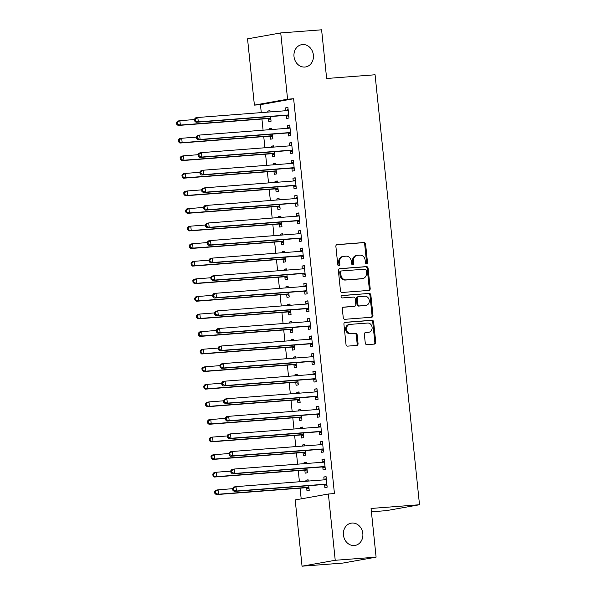 <?xml version="1.0" encoding="UTF-8"?>
<svg xmlns="http://www.w3.org/2000/svg" width="596" height="596" viewBox="0 0 596 596"><rect width="100%" height="100%" fill="white"/><g stroke="black" fill="none" stroke-linecap="round" stroke-linejoin="round"><path stroke-width="0.89" d="M366.577 263.767A1.214 1.043 79.9 0 0 367.494 262.478L365.601 244.144A1.736 1.49 79.9 0 0 363.933 242.535L337.187 244.591A1.736 1.49 79.9 0 0 335.883 246.424L337.776 264.758A1.214 1.043 79.9 0 0 339.854 264.602L339.608 262.225A5.558 4.761 79.9 0 1 343.393 256.392A5.558 4.761 79.9 0 1 343.795 256.34L346.023 256.168A5.558 4.761 79.9 0 1 351.349 261.324L351.595 263.7A1.214 1.043 79.9 0 0 353.674 263.536L353.428 261.167A5.558 4.761 79.9 0 1 357.213 255.334A5.558 4.761 79.9 0 1 357.615 255.282L359.842 255.11A5.558 4.761 79.9 0 1 365.169 260.266L365.415 262.635A1.214 1.043 79.9 0 0 366.577 263.767M366.197 263.715A1.214 1.043 79.9 0 0 366.592 262.635L364.7 244.308A1.736 1.49 79.9 0 0 363.038 242.691L336.725 244.718M338.558 265.838A1.214 1.043 79.9 0 0 338.96 264.758L338.714 262.389L339.608 262.225M352.378 264.773A1.214 1.043 79.9 0 0 352.78 263.7L352.534 261.324L353.428 261.167M351.975 523.035A11.324 9.707 79.9 0 0 351.156 523.139A11.324 9.707 79.9 0 0 343.512 535.506A11.324 9.707 79.9 0 0 354.3 545.534A11.324 9.707 79.9 0 0 355.127 545.429A11.324 9.707 79.9 0 0 362.77 533.062A11.324 9.707 79.9 0 0 351.975 523.035M302.53 44.551A11.324 9.707 79.9 0 0 301.71 44.655A11.324 9.707 79.9 0 0 294.066 57.03A11.324 9.707 79.9 0 0 304.854 67.05A11.324 9.707 79.9 0 0 305.681 66.946A11.324 9.707 79.9 0 0 313.325 54.579A11.324 9.707 79.9 0 0 302.53 44.551M365.259 343.043A1.736 1.49 79.9 0 0 366.92 344.652L374.43 344.078A1.736 1.49 79.9 0 0 375.733 342.238L373.632 321.877A1.736 1.49 79.9 0 0 371.964 320.261L345.218 322.317A1.736 1.49 79.9 0 0 343.914 324.157L346.015 344.518A1.736 1.49 79.9 0 0 347.684 346.127L356.743 345.434A1.736 1.49 79.9 0 0 358.054 343.594L357.153 334.877A1.736 1.49 79.9 0 0 355.492 333.268L350.992 333.611A4.641 3.978 79.9 0 1 346.567 329.499A4.641 3.978 79.9 0 1 349.703 324.425A4.641 3.978 79.9 0 1 350.038 324.38L367.65 323.032A4.641 3.978 79.9 0 1 372.075 327.144A4.641 3.978 79.9 0 1 368.939 332.218A4.641 3.978 79.9 0 1 368.604 332.263L365.668 332.486A1.736 1.49 79.9 0 0 364.357 334.326L365.259 343.043M328.381 494.017L335.228 560.285L302.045 566.2L295.191 499.932L328.381 494.017L334.438 493.555L293.634 98.742L287.577 99.212L254.395 105.12L247.549 38.852L280.731 32.936L287.577 99.212M280.731 32.936L321.602 29.8L326.638 78.493L375.078 74.768L419.51 504.738L371.07 508.455L376.098 557.148L335.228 560.285M368.879 290.416A1.736 1.49 79.9 0 0 370.19 288.576L368.082 268.215A1.736 1.49 79.9 0 0 366.421 266.606L339.675 268.654A1.736 1.49 79.9 0 0 338.372 270.495L340.472 290.855A1.736 1.49 79.9 0 0 342.134 292.465L368.879 290.416M370.861 295.042L372.962 315.403A1.736 1.49 79.9 0 1 371.658 317.243L344.905 319.3A1.736 1.49 79.9 0 1 343.244 317.69L342.342 308.974A1.736 1.49 79.9 0 1 343.654 307.134L354.501 306.299A1.736 1.49 79.9 0 0 355.805 304.459L355.209 298.678A1.736 1.49 79.9 0 0 353.547 297.069L342.253 297.94A1.214 1.043 79.9 0 1 342 295.519L369.192 293.433A1.736 1.49 79.9 0 1 370.861 295.042L369.96 295.206L372.068 315.567L372.962 315.403M371.412 511.793L386.327 510.653L419.51 504.738M322.801 467.13L323.092 469.976L325.334 469.573L324.246 459.024L322.004 459.427L322.294 462.272L324.455 461.036M306.441 463.494L306.307 462.22L304.064 462.623L304.176 463.666M304.861 470.326L305.152 473.172L307.394 472.77L306.918 468.113M319.165 431.973L319.463 434.819L321.706 434.417L320.611 423.868L318.368 424.27L318.666 427.116M302.805 428.338L302.671 427.064L300.429 427.466L300.54 428.509M301.226 435.169L301.524 438.015L303.766 437.613L303.282 432.957M315.53 396.817L315.828 399.663L318.07 399.26L316.983 388.711L314.74 389.113L315.031 391.959M299.17 393.181L299.043 391.907L296.801 392.31L296.905 393.353M297.598 400.013L297.888 402.859L300.131 402.456L299.646 397.8M311.902 361.66L312.192 364.506L314.435 364.104L313.347 353.555L311.105 353.957L311.395 356.803M295.541 358.025L295.407 356.751L293.165 357.153L293.277 358.196M293.962 364.856L294.253 367.702L296.495 367.3L296.018 362.644M308.266 326.504L308.564 329.35L310.807 328.947L309.711 318.398L307.469 318.8L307.767 321.646L309.92 320.41M291.906 322.868L291.772 321.594L289.529 321.996L289.641 323.039M290.327 329.7L290.625 332.546L292.867 332.143L292.383 327.487M304.63 291.347L304.928 294.193L307.171 293.791L306.083 283.242L303.841 283.644L304.131 286.49M288.27 287.712L288.144 286.438L285.901 286.84L286.005 287.883M286.698 294.543L286.989 297.389L289.231 296.987L288.747 292.331M301.002 256.191L301.293 259.036L303.535 258.634L302.448 248.085L300.205 248.487L300.496 251.333L302.656 250.096M284.642 252.555L284.508 251.281L282.266 251.683L282.377 252.726M283.063 259.387L283.353 262.233L285.596 261.83L285.119 257.174M297.367 221.034L297.665 223.88L299.907 223.478L298.812 212.928L296.57 213.331L296.868 216.177M281.007 217.398L280.872 216.125L278.63 216.527L278.742 217.57M279.427 224.23L279.725 227.076L281.968 226.674L281.483 222.017M293.731 185.877L294.029 188.723L296.272 188.321L295.184 177.772L292.941 178.174L293.232 181.02L295.392 179.783M277.371 182.242L277.244 180.968L275.002 181.37L275.106 182.413M275.799 189.074L276.09 191.919L278.332 191.517L277.848 186.861M290.103 150.721L290.394 153.567L292.636 153.165L291.548 142.615L289.306 143.018L289.596 145.864L291.757 144.627M273.743 147.085L273.609 145.811L271.366 146.214L271.478 147.257M272.163 153.917L272.454 156.763L274.696 156.361L274.22 151.704M286.467 115.564L286.765 118.41L289.008 118.008L287.913 107.459L285.67 107.861L285.968 110.707L288.121 109.47M270.107 111.929L269.973 110.655L267.731 111.057L267.842 112.1M268.528 118.76L268.826 121.606L271.068 121.204L270.584 116.548M293.634 98.742L260.452 104.658L261.272 112.607M261.935 119.029L263.089 130.189M263.752 136.611L264.907 147.763M265.57 154.185L266.725 165.345M267.388 171.767L268.535 182.92M269.198 189.342L270.353 200.502M271.016 206.924L272.171 218.076M272.834 224.498L273.989 235.658M274.652 242.08L275.806 253.233M276.47 259.655L277.624 270.815M278.287 277.237L279.435 288.389M280.098 294.811L281.252 305.971M281.915 312.393L283.07 323.546M283.733 329.968L284.888 341.128M285.551 347.55L286.706 358.703M287.369 365.125L288.516 376.285M289.187 382.707L290.334 393.859M290.997 400.281L292.152 411.441M292.815 417.863L293.97 429.016M294.633 435.438L295.787 446.598M296.45 453.02L297.605 464.172M298.268 470.594L299.416 481.754M300.086 488.176L301.189 498.859M271.925 129.511L271.791 128.237L269.548 128.632L269.66 129.682M270.346 136.335L270.644 139.181L272.886 138.786L272.402 134.13M288.285 133.139L288.576 135.985L290.818 135.59L289.731 125.041L287.488 125.436L287.786 128.282M275.561 164.667L275.426 163.393L273.184 163.788L273.288 164.839M273.981 171.492L274.272 174.337L276.514 173.943L276.037 169.286M291.921 168.296L292.211 171.141L294.454 170.747L293.366 160.197L291.124 160.592L291.414 163.438L293.575 162.209M279.189 199.824L279.062 198.55L276.82 198.945L276.924 199.995M277.609 206.648L277.907 209.494L280.15 209.099L279.666 204.443M295.549 203.452L295.847 206.298L298.089 205.903L296.994 195.354L294.752 195.749L295.05 198.595M282.824 234.98L282.69 233.706L280.448 234.101L280.56 235.152M281.245 241.805L281.543 244.651L283.785 244.256L283.301 239.599M299.185 238.609L299.475 241.455L301.718 241.06L300.63 230.51L298.387 230.905L298.685 233.751L300.838 232.522M286.46 270.137L286.326 268.863L284.083 269.258L284.188 270.308M284.881 276.961L285.171 279.807L287.414 279.412L286.937 274.756M302.82 273.765L303.111 276.611L305.353 276.216L304.265 265.667L302.023 266.062L302.314 268.908L304.474 267.678M290.088 305.294L289.961 304.02L287.719 304.414L287.823 305.465M288.509 312.118L288.807 314.964L291.049 314.569L290.565 309.913M306.448 308.922L306.746 311.768L308.989 311.373L307.894 300.824L305.651 301.218L305.949 304.064L308.102 302.835M293.724 340.45L293.59 339.176L291.347 339.571L291.459 340.621M292.144 347.274L292.442 350.12L294.685 349.725L294.2 345.069M310.084 344.078L310.374 346.924L312.617 346.529L311.529 335.98L309.287 336.375L309.585 339.221L311.738 337.992M297.359 375.607L297.225 374.333L294.983 374.728L295.087 375.778M295.78 382.431L296.07 385.277L298.313 384.882L297.836 380.226M313.72 379.235L314.01 382.081L316.252 381.686L315.165 371.137L312.922 371.531L313.213 374.377M300.987 410.763L300.861 409.489L298.618 409.884L298.723 410.935M299.408 417.587L299.706 420.433L301.949 420.038L301.464 415.382M317.348 414.391L317.646 417.237L319.888 416.842L318.793 406.293L316.55 406.688L316.849 409.534L319.002 408.305M304.623 445.92L304.489 444.646L302.246 445.041L302.358 446.091M303.044 452.744L303.342 455.59L305.577 455.195L305.1 450.539M320.983 449.548L321.274 452.394L323.516 451.999L322.429 441.45L320.186 441.845L320.484 444.69M308.251 481.076L308.125 479.802L305.882 480.197L305.986 481.248M306.679 487.9L306.97 490.746L309.212 490.352L308.735 485.695M324.619 484.704L324.909 487.55L327.152 487.155L326.064 476.606L323.822 477.001L324.112 479.847L326.273 478.618M376.098 557.148L342.916 563.064L302.045 566.2M260.452 104.658L254.395 105.12M267.731 111.057L270.003 110.886M285.67 107.861L287.935 107.69M269.548 128.632L271.813 128.46M287.488 125.436L289.753 125.264M271.366 146.214L273.631 146.042M289.306 143.018L291.571 142.846M273.184 163.788L275.449 163.617M291.124 160.592L293.388 160.421M275.002 181.37L277.267 181.199M292.941 178.174L295.206 178.003M276.82 198.945L279.084 198.773M294.752 195.749L297.024 195.577M278.63 216.527L280.902 216.355M296.57 213.331L298.834 213.159M280.448 234.101L282.713 233.93M298.387 230.905L300.652 230.734M282.266 251.683L284.53 251.512M300.205 248.487L302.47 248.316M284.083 269.258L286.348 269.087M302.023 266.062L304.288 265.89M285.901 286.84L288.166 286.669M303.841 283.644L306.106 283.473M287.719 304.414L289.984 304.243M305.651 301.218L307.923 301.047M289.529 321.996L291.802 321.825M307.469 318.8L309.734 318.629M291.347 339.571L293.612 339.4M309.287 336.375L311.552 336.204M293.165 357.153L295.43 356.982M311.105 353.957L313.369 353.786M294.983 374.728L297.248 374.556M312.922 371.531L315.187 371.36M296.801 392.31L299.065 392.138M314.74 389.113L317.005 388.942M298.618 409.884L300.883 409.713M316.55 406.688L318.823 406.517M300.429 427.466L302.694 427.295M318.368 424.27L320.633 424.099M302.246 445.041L304.511 444.869M320.186 441.845L322.451 441.673M304.064 462.623L306.329 462.451M322.004 459.427L324.269 459.255M305.882 480.197L308.147 480.026M323.822 477.001L326.087 476.83M357.213 255.334L356.311 255.49A5.558 4.761 79.9 0 0 352.534 261.324M343.393 256.392L342.491 256.556A5.558 4.761 79.9 0 0 338.714 262.389M368.447 290.446A1.736 1.49 79.9 0 0 369.289 288.732L367.188 268.371A1.736 1.49 79.9 0 0 365.527 266.762L339.213 268.781M366.205 270.271A1.214 1.043 79.9 0 0 365.035 269.146L341.56 270.949A1.214 1.043 79.9 0 0 340.644 272.238L340.905 274.734A5.558 4.761 79.9 0 0 346.231 279.897L362.279 278.66A5.558 4.761 79.9 0 0 362.681 278.608A5.558 4.761 79.9 0 0 366.458 272.774L366.205 270.271M341.381 270.979L340.666 271.106A1.214 1.043 79.9 0 0 339.75 272.394L340.644 272.238M362.681 278.608L361.779 278.772A5.558 4.761 79.9 0 1 361.377 278.824L345.33 280.053A5.558 4.761 79.9 0 1 340.003 274.898L339.75 272.394M371.226 317.281A1.736 1.49 79.9 0 0 372.068 315.567M343.184 307.26L353.599 306.463A1.736 1.49 79.9 0 0 353.853 306.418M341.62 295.646L369.192 293.433M365.758 305.435A4.641 3.978 79.9 0 0 366.093 305.39A4.641 3.978 79.9 0 0 369.229 300.317A4.641 3.978 79.9 0 0 364.797 296.205L358.598 296.681A1.736 1.49 79.9 0 0 357.287 298.522L357.883 304.303A1.736 1.49 79.9 0 0 359.552 305.912L364.856 305.599A4.641 3.978 79.9 0 0 365.192 305.554L366.093 305.39M357.697 296.845A1.736 1.49 79.9 0 0 356.393 298.685L357.287 298.522M364.856 305.599L358.65 306.076A1.736 1.49 79.9 0 1 356.989 304.459L356.393 298.685M369.96 295.206A1.736 1.49 79.9 0 0 368.298 293.597M368.939 332.218L368.045 332.382A4.641 3.978 79.9 0 1 367.702 332.419L365.199 332.613M349.703 324.425L348.802 324.589A4.641 3.978 79.9 0 0 345.673 329.663A4.641 3.978 79.9 0 0 350.098 333.775L350.992 333.611M356.311 345.464A1.736 1.49 79.9 0 0 357.153 343.75L356.259 335.041A1.736 1.49 79.9 0 0 354.59 333.425L350.098 333.775M373.997 344.108A1.736 1.49 79.9 0 0 374.839 342.395L372.731 322.034A1.736 1.49 79.9 0 0 371.07 320.425L344.756 322.443M194.46 119.558L179.888 120.675L180.342 125.071L178.1 125.473L267.716 118.589A1.766 1.52 -100.1 0 1 268.297 118.671L270.904 119.64M177.571 124.02L177.385 122.262L176.49 122.426L176.669 124.184L180.342 125.071L269.958 118.187A1.766 1.52 -100.1 0 1 270.539 118.269L270.77 118.358M176.49 122.426L177.645 121.077L179.888 120.675L177.385 122.262M178.1 125.473L176.669 124.184M194.43 119.23L194.609 120.988L195.51 120.824L195.324 119.066L194.43 119.23L195.585 117.881L197.827 117.479L287.443 110.595A1.766 1.52 79.9 0 0 287.995 110.424L288.211 110.305M195.324 119.066L197.827 117.479L198.282 121.875L196.039 122.277L285.655 115.393A1.766 1.52 79.9 0 1 286.236 115.475L288.844 116.444M288.71 115.162L288.479 115.073A1.766 1.52 79.9 0 0 287.898 114.991L198.282 121.875L195.51 120.824M194.609 120.988L196.039 122.277M196.278 137.132L181.706 138.257L182.16 142.645L179.917 143.047L269.534 136.164A1.766 1.52 -100.1 0 1 270.115 136.253L272.722 137.222M179.381 141.602L179.202 139.844L178.308 140L178.487 141.759L182.16 142.645L271.776 135.769A1.766 1.52 -100.1 0 1 272.357 135.851L272.588 135.94M178.308 140L179.463 138.652L181.706 138.257L179.202 139.844M179.917 143.047L178.487 141.759M198.095 154.714L183.523 155.832L183.978 160.227L181.735 160.629L271.351 153.746A1.766 1.52 -100.1 0 1 271.932 153.828L274.54 154.796M181.199 159.177L181.02 157.418L180.126 157.582L180.305 159.341L183.978 160.227L273.594 153.343A1.766 1.52 -100.1 0 1 274.175 153.425L274.406 153.515M180.126 157.582L181.281 156.234L183.523 155.832L181.02 157.418M181.735 160.629L180.305 159.341M196.248 136.804L196.427 138.563L197.321 138.406L197.142 136.648L196.248 136.804L197.403 135.456L199.645 135.061L289.261 128.177A1.766 1.52 79.9 0 0 289.812 128.006L290.029 127.887M197.142 136.648L199.645 135.061L200.1 139.449L197.857 139.851L287.473 132.968A1.766 1.52 79.9 0 1 288.054 133.057L290.662 134.025M290.528 132.744L290.297 132.655A1.766 1.52 79.9 0 0 289.716 132.573L200.1 139.449L197.321 138.406M287.771 128.289L289.939 127.052M196.427 138.563L197.857 139.851M198.058 154.386L198.245 156.145L199.138 155.981L198.96 154.222L198.058 154.386L199.22 153.038L201.463 152.636L291.079 145.752A1.766 1.52 79.9 0 0 291.63 145.58L291.839 145.461M198.96 154.222L201.463 152.636L201.917 157.031L199.675 157.433L289.291 150.55A1.766 1.52 79.9 0 1 289.872 150.632L292.48 151.6M292.345 150.319L292.115 150.229A1.766 1.52 79.9 0 0 291.533 150.147L201.917 157.031L199.138 155.981M198.245 156.145L199.675 157.433M199.913 172.289L185.341 173.414L185.796 177.802L183.553 178.204L273.169 171.32A1.766 1.52 -100.1 0 1 273.75 171.41L276.358 172.378M183.017 176.759L182.838 175.001L181.936 175.157L182.123 176.915L185.796 177.802L275.412 170.925A1.766 1.52 -100.1 0 1 275.985 171.007L276.224 171.097M181.936 175.157L183.099 173.809L185.341 173.414L182.838 175.001M183.553 178.204L182.123 176.915M201.731 189.871L187.159 190.988L187.613 195.384L185.371 195.786L274.987 188.902A1.766 1.52 -100.1 0 1 275.561 188.984L278.168 189.953M184.834 194.333L184.656 192.575L183.754 192.739L183.941 194.497L187.613 195.384L277.229 188.5A1.766 1.52 -100.1 0 1 277.803 188.582L278.041 188.671M183.754 192.739L184.916 191.39L187.159 190.988L184.656 192.575M185.371 195.786L183.941 194.497M199.876 171.961L200.062 173.719L200.956 173.563L200.778 171.804L199.876 171.961L201.038 170.612L203.281 170.218L292.897 163.334A1.766 1.52 79.9 0 0 293.448 163.162L293.657 163.043M200.778 171.804L203.281 170.218L203.735 174.606L201.493 175.008L291.109 168.124A1.766 1.52 79.9 0 1 291.682 168.214L294.29 169.182M294.163 167.901L293.925 167.811A1.766 1.52 79.9 0 0 293.351 167.729L203.735 174.606L200.956 173.563M200.062 173.719L201.493 175.008M201.694 189.543L201.873 191.301L202.774 191.137L202.588 189.379L201.694 189.543L202.856 188.194L205.099 187.792L294.715 180.908A1.766 1.52 79.9 0 0 295.266 180.737L295.474 180.618M202.588 189.379L205.099 187.792L205.553 192.188L203.31 192.59L292.927 185.706A1.766 1.52 79.9 0 1 293.5 185.788L296.108 186.757M295.974 185.475L295.743 185.386A1.766 1.52 79.9 0 0 295.169 185.304L205.553 192.188L202.774 191.137M201.873 191.301L203.31 192.59M203.541 207.445L188.977 208.57L189.431 212.958L187.189 213.361L276.805 206.477A1.766 1.52 -100.1 0 1 277.378 206.566L279.986 207.535M186.652 211.915L186.466 210.157L185.572 210.314L185.751 212.072L189.431 212.958L279.047 206.082A1.766 1.52 -100.1 0 1 279.621 206.164L279.852 206.253M185.572 210.314L186.734 208.965L188.977 208.57L186.466 210.157M187.189 213.361L185.751 212.072M203.512 207.117L203.69 208.876L204.592 208.719L204.406 206.961L203.512 207.117L204.666 205.769L206.909 205.374L296.525 198.49A1.766 1.52 79.9 0 0 297.084 198.319L297.292 198.2M204.406 206.961L206.909 205.374L207.363 209.762L205.121 210.165L294.737 203.281A1.766 1.52 79.9 0 1 295.318 203.37L297.925 204.339M297.791 203.057L297.56 202.968A1.766 1.52 79.9 0 0 296.979 202.886L207.363 209.762L204.592 208.719M295.035 198.602L297.203 197.365M203.69 208.876L205.121 210.165M205.359 225.027L190.787 226.145L191.242 230.54L188.999 230.943L278.615 224.059A1.766 1.52 -100.1 0 1 279.196 224.141L281.804 225.109M188.47 229.49L188.284 227.732L187.39 227.895L187.569 229.654L191.242 230.54L280.858 223.656A1.766 1.52 -100.1 0 1 281.439 223.738L281.67 223.828M187.39 227.895L188.545 226.547L190.787 226.145L188.284 227.732M188.999 230.943L187.569 229.654M205.329 224.699L205.508 226.458L206.41 226.294L206.223 224.536L205.329 224.699L206.484 223.351L208.727 222.949L298.343 216.065A1.766 1.52 79.9 0 0 298.894 215.894L299.11 215.774M206.223 224.536L208.727 222.949L209.181 227.344L206.939 227.746L296.555 220.863A1.766 1.52 79.9 0 1 297.136 220.945L299.743 221.913M299.609 220.632L299.378 220.542A1.766 1.52 79.9 0 0 298.797 220.46L209.181 227.344L206.41 226.294M296.853 216.184L299.021 214.94M205.508 226.458L206.939 227.746M207.177 242.602L192.605 243.727L193.059 248.115L190.817 248.517L280.433 241.633A1.766 1.52 -100.1 0 1 281.014 241.723L283.621 242.691M190.28 247.072L190.102 245.314L189.208 245.47L189.386 247.228L193.059 248.115L282.675 241.238A1.766 1.52 -100.1 0 1 283.256 241.32L283.487 241.41M189.208 245.47L190.362 244.122L192.605 243.727L190.102 245.314M190.817 248.517L189.386 247.228M207.147 242.274L207.326 244.032L208.22 243.876L208.041 242.118L207.147 242.274L208.302 240.926L210.544 240.531L300.16 233.647A1.766 1.52 79.9 0 0 300.712 233.476L300.928 233.356M208.041 242.118L210.544 240.531L210.999 244.919L208.756 245.321L298.373 238.437A1.766 1.52 79.9 0 1 298.954 238.527L301.561 239.495M301.427 238.214L301.196 238.124A1.766 1.52 79.9 0 0 300.615 238.042L210.999 244.919L208.22 243.876M207.326 244.032L208.756 245.321M208.995 260.184L194.423 261.301L194.877 265.697L192.635 266.099L282.251 259.215A1.766 1.52 -100.1 0 1 282.832 259.297L285.439 260.266M192.098 264.646L191.919 262.888L191.025 263.052L191.204 264.81L194.877 265.697L284.493 258.813A1.766 1.52 -100.1 0 1 285.074 258.895L285.305 258.984M191.025 263.052L192.18 261.704L194.423 261.301L191.919 262.888M192.635 266.099L191.204 264.81M208.958 259.856L209.144 261.614L210.038 261.45L209.859 259.692L208.958 259.856L210.12 258.508L212.362 258.105L301.978 251.221A1.766 1.52 79.9 0 0 302.53 251.05L302.738 250.931M209.859 259.692L212.362 258.105L212.817 262.501L210.574 262.903L300.19 256.019A1.766 1.52 79.9 0 1 300.771 256.101L303.379 257.07M303.245 255.788L303.006 255.699A1.766 1.52 79.9 0 0 302.433 255.617L212.817 262.501L210.038 261.45M209.144 261.614L210.574 262.903M210.813 277.758L196.24 278.883L196.695 283.271L194.452 283.674L284.069 276.79A1.766 1.52 -100.1 0 1 284.642 276.879L287.257 277.848M193.916 282.228L193.737 280.47L192.836 280.627L193.022 282.385L196.695 283.271L286.311 276.395A1.766 1.52 -100.1 0 1 286.885 276.477L287.123 276.566M192.836 280.627L193.998 279.278L196.24 278.883L193.737 280.47M194.452 283.674L193.022 282.385M210.775 277.431L210.962 279.189L211.856 279.032L211.677 277.274L210.775 277.431L211.938 276.082L214.18 275.687L303.796 268.803A1.766 1.52 79.9 0 0 304.347 268.632L304.556 268.513M211.677 277.274L214.18 275.687L214.635 280.075L212.392 280.478L302.008 273.594A1.766 1.52 79.9 0 1 302.582 273.683L305.189 274.652M305.063 273.37L304.824 273.281A1.766 1.52 79.9 0 0 304.251 273.199L214.635 280.075L211.856 279.032M210.962 279.189L212.392 280.478M212.63 295.34L198.058 296.458L198.513 300.853L196.27 301.256L285.886 294.372A1.766 1.52 -100.1 0 1 286.46 294.454L289.067 295.422M195.734 299.803L195.555 298.045L194.654 298.209L194.84 299.967L198.513 300.853L288.129 293.97A1.766 1.52 -100.1 0 1 288.702 294.051L288.941 294.141M194.654 298.209L195.816 296.86L198.058 296.458L195.555 298.045M196.27 301.256L194.84 299.967M212.593 295.013L212.772 296.771L213.673 296.607L213.487 294.849L212.593 295.013L213.755 293.664L215.998 293.262L305.614 286.378A1.766 1.52 79.9 0 0 306.165 286.207L306.374 286.087M213.487 294.849L215.998 293.262L216.452 297.657L214.21 298.06L303.826 291.176A1.766 1.52 79.9 0 1 304.4 291.258L307.007 292.226M306.873 290.945L306.642 290.855A1.766 1.52 79.9 0 0 306.068 290.774L216.452 297.657L213.673 296.607M304.124 286.497L306.284 285.253M212.772 296.771L214.21 298.06M214.441 312.915L199.876 314.04L200.33 318.428L198.088 318.83L287.704 311.946A1.766 1.52 -100.1 0 1 288.278 312.036L290.885 313.004M197.552 317.385L197.365 315.627L196.471 315.783L196.65 317.541L200.33 318.428L289.947 311.552A1.766 1.52 -100.1 0 1 290.52 311.634L290.751 311.723M196.471 315.783L197.634 314.435L199.876 314.04L197.365 315.627M198.088 318.83L196.65 317.541M214.411 312.587L214.59 314.345L215.491 314.189L215.305 312.431L214.411 312.587L215.566 311.239L217.808 310.844L307.424 303.96A1.766 1.52 79.9 0 0 307.983 303.789L308.192 303.669M215.305 312.431L217.808 310.844L218.263 315.232L216.02 315.634L305.636 308.75A1.766 1.52 79.9 0 1 306.217 308.84L308.825 309.808M308.691 308.527L308.46 308.437A1.766 1.52 79.9 0 0 307.879 308.356L218.263 315.232L215.491 314.189M214.59 314.345L216.02 315.634M216.259 330.497L201.686 331.614L202.141 336.01L199.898 336.412L289.514 329.528A1.766 1.52 -100.1 0 1 290.096 329.61L292.703 330.579M199.369 334.959L199.183 333.201L198.289 333.365L198.468 335.123L202.141 336.01L291.757 329.126A1.766 1.52 -100.1 0 1 292.338 329.208L292.569 329.297M198.289 333.365L199.444 332.017L201.686 331.614L199.183 333.201M199.898 336.412L198.468 335.123M216.229 330.169L216.408 331.927L217.302 331.763L217.123 330.005L216.229 330.169L217.384 328.821L219.626 328.418L309.242 321.535A1.766 1.52 79.9 0 0 309.793 321.363L310.009 321.244M217.123 330.005L219.626 328.418L220.08 332.814L217.838 333.216L307.454 326.332A1.766 1.52 79.9 0 1 308.035 326.414L310.643 327.383M310.509 326.101L310.278 326.012A1.766 1.52 79.9 0 0 309.697 325.93L220.08 332.814L217.302 331.763M216.408 331.927L217.838 333.216M218.076 348.071L203.504 349.196L203.959 353.584L201.716 353.987L291.332 347.103A1.766 1.52 -100.1 0 1 291.913 347.192L294.521 348.161M201.18 352.541L201.001 350.783L200.107 350.94L200.286 352.698L203.959 353.584L293.575 346.708A1.766 1.52 -100.1 0 1 294.156 346.79L294.387 346.879M200.107 350.94L201.262 349.591L203.504 349.196L201.001 350.783M201.716 353.987L200.286 352.698M218.047 347.744L218.225 349.502L219.119 349.345L218.941 347.587L218.047 347.744L219.201 346.395L221.444 346L311.06 339.117A1.766 1.52 79.9 0 0 311.611 338.945L311.827 338.826M218.941 347.587L221.444 346L221.898 350.388L219.656 350.791L309.272 343.907A1.766 1.52 79.9 0 1 309.853 343.996L312.46 344.965M312.326 343.683L312.095 343.594A1.766 1.52 79.9 0 0 311.514 343.512L221.898 350.388L219.119 349.345M218.225 349.502L219.656 350.791M219.894 365.653L205.322 366.771L205.776 371.166L203.534 371.569L293.15 364.685A1.766 1.52 -100.1 0 1 293.731 364.767L296.339 365.735M202.998 370.116L202.819 368.358L201.925 368.522L202.104 370.28L205.776 371.166L295.392 364.283A1.766 1.52 -100.1 0 1 295.974 364.365L296.205 364.454M201.925 368.522L203.08 367.173L205.322 366.771L202.819 368.358M203.534 371.569L202.104 370.28M219.857 365.326L220.043 367.084L220.937 366.92L220.758 365.162L219.857 365.326L221.019 363.977L223.262 363.575L312.878 356.691A1.766 1.52 79.9 0 0 313.429 356.52L313.638 356.401M220.758 365.162L223.262 363.575L223.716 367.97L221.474 368.373L311.09 361.489A1.766 1.52 79.9 0 1 311.663 361.571L314.278 362.539M314.144 361.258L313.906 361.169A1.766 1.52 79.9 0 0 313.332 361.087L223.716 367.97L220.937 366.92M311.388 356.81L313.556 355.566M220.043 367.084L221.474 368.373M221.712 383.228L207.14 384.353L207.594 388.741L205.352 389.143L294.968 382.26A1.766 1.52 -100.1 0 1 295.541 382.349L298.156 383.317M204.815 387.698L204.637 385.94L203.735 386.096L203.921 387.854L207.594 388.741L297.21 381.865A1.766 1.52 -100.1 0 1 297.784 381.947L298.022 382.036M203.735 386.096L204.897 384.748L207.14 384.353L204.637 385.94M205.352 389.143L203.921 387.854M221.675 382.9L221.861 384.658L222.755 384.502L222.576 382.744L221.675 382.9L222.837 381.552L225.079 381.157L314.695 374.273A1.766 1.52 79.9 0 0 315.247 374.102L315.455 373.983M222.576 382.744L225.079 381.157L225.534 385.545L223.291 385.947L312.907 379.063A1.766 1.52 79.9 0 1 313.481 379.153L316.089 380.121M315.962 378.84L315.724 378.751A1.766 1.52 79.9 0 0 315.15 378.669L225.534 385.545L222.755 384.502M313.205 374.385L315.373 373.148M221.861 384.658L223.291 385.947M223.53 400.81L208.958 401.928L209.412 406.323L207.17 406.725L296.786 399.842A1.766 1.52 -100.1 0 1 297.359 399.923L299.967 400.892M206.633 405.273L206.454 403.514L205.553 403.678L205.739 405.436L209.412 406.323L299.028 399.439A1.766 1.52 -100.1 0 1 299.602 399.521L299.84 399.611M205.553 403.678L206.715 402.33L208.958 401.928L206.454 403.514M207.17 406.725L205.739 405.436M223.493 400.482L223.671 402.24L224.573 402.077L224.387 400.318L223.493 400.482L224.655 399.134L226.897 398.731L316.513 391.848A1.766 1.52 79.9 0 0 317.065 391.676L317.273 391.557M224.387 400.318L226.897 398.731L227.352 403.127L225.109 403.529L314.725 396.645A1.766 1.52 79.9 0 1 315.299 396.727L317.906 397.696M317.772 396.415L317.541 396.325A1.766 1.52 79.9 0 0 316.968 396.243L227.352 403.127L224.573 402.077M315.023 391.967L317.184 390.723M223.671 402.24L225.109 403.529M225.34 418.385L210.775 419.51L211.23 423.898L208.987 424.3L298.603 417.416A1.766 1.52 -100.1 0 1 299.177 417.505L301.785 418.474M208.451 422.855L208.265 421.096L207.371 421.253L207.55 423.011L211.23 423.898L300.846 417.021A1.766 1.52 -100.1 0 1 301.42 417.103L301.65 417.193M207.371 421.253L208.533 419.904L210.775 419.51L208.265 421.096M208.987 424.3L207.55 423.011M225.31 418.057L225.489 419.815L226.391 419.658L226.204 417.9L225.31 418.057L226.465 416.708L228.708 416.313L318.324 409.43A1.766 1.52 79.9 0 0 318.875 409.258L319.091 409.139M226.204 417.9L228.708 416.313L229.162 420.702L226.92 421.104L316.536 414.22A1.766 1.52 79.9 0 1 317.117 414.309L319.724 415.278M319.59 413.997L319.359 413.907A1.766 1.52 79.9 0 0 318.778 413.825L229.162 420.702L226.391 419.658M225.489 419.815L226.92 421.104M227.158 435.967L212.586 437.084L213.04 441.48L210.798 441.882L300.414 434.998A1.766 1.52 -100.1 0 1 300.995 435.08L303.602 436.048M210.269 440.429L210.083 438.671L209.189 438.835L209.367 440.593L213.04 441.48L302.656 434.596A1.766 1.52 -100.1 0 1 303.237 434.678L303.468 434.767M209.189 438.835L210.343 437.486L212.586 437.084L210.083 438.671M210.798 441.882L209.367 440.593M227.128 435.639L227.307 437.397L228.201 437.233L228.022 435.475L227.128 435.639L228.283 434.29L230.525 433.888L320.141 427.004A1.766 1.52 79.9 0 0 320.693 426.833L320.909 426.714M228.022 435.475L230.525 433.888L230.98 438.283L228.737 438.686L318.353 431.802A1.766 1.52 79.9 0 1 318.935 431.884L321.542 432.852M321.408 431.571L321.177 431.482A1.766 1.52 79.9 0 0 320.596 431.4L230.98 438.283L228.201 437.233M318.651 427.123L320.819 425.879M227.307 437.397L228.737 438.686M228.976 453.541L214.404 454.666L214.858 459.054L212.616 459.456L302.232 452.573A1.766 1.52 -100.1 0 1 302.813 452.662L305.42 453.63M212.079 458.011L211.9 456.253L211.006 456.409L211.185 458.168L214.858 459.054L304.474 452.178A1.766 1.52 -100.1 0 1 305.055 452.26L305.286 452.349M211.006 456.409L212.161 455.061L214.404 454.666L211.9 456.253M212.616 459.456L211.185 458.168M228.946 453.213L229.125 454.972L230.019 454.815L229.84 453.057L228.946 453.213L230.101 451.865L232.343 451.47L321.959 444.586A1.766 1.52 79.9 0 0 322.51 444.415L322.727 444.296M229.84 453.057L232.343 451.47L232.798 455.858L230.555 456.26L320.171 449.377A1.766 1.52 79.9 0 1 320.752 449.466L323.36 450.434M323.226 449.153L322.995 449.064A1.766 1.52 79.9 0 0 322.414 448.982L232.798 455.858L230.019 454.815M320.469 444.698L322.637 443.461M229.125 454.972L230.555 456.26M230.794 471.123L216.221 472.241L216.676 476.636L214.433 477.038L304.049 470.155A1.766 1.52 -100.1 0 1 304.63 470.237L307.238 471.205M213.897 475.586L213.718 473.827L212.824 473.991L213.003 475.75L216.676 476.636L306.292 469.752A1.766 1.52 -100.1 0 1 306.873 469.834L307.104 469.924M212.824 473.991L213.979 472.643L216.221 472.241L213.718 473.827M214.433 477.038L213.003 475.75M230.756 470.795L230.943 472.553L231.837 472.39L231.658 470.631L230.756 470.795L231.918 469.447L234.161 469.045L323.777 462.161A1.766 1.52 79.9 0 0 324.328 461.989L324.537 461.87M231.658 470.631L234.161 469.045L234.615 473.44L232.373 473.842L321.989 466.959A1.766 1.52 79.9 0 1 322.563 467.041L325.178 468.009M325.043 466.728L324.805 466.638A1.766 1.52 79.9 0 0 324.231 466.556L234.615 473.44L231.837 472.39M230.943 472.553L232.373 473.842M232.611 488.698L218.039 489.823L218.494 494.211L216.251 494.613L305.867 487.729A1.766 1.52 -100.1 0 1 306.441 487.819L309.056 488.787M215.715 493.168L215.536 491.409L214.635 491.566L214.821 493.324L218.494 494.211L308.11 487.334A1.766 1.52 -100.1 0 1 308.683 487.416L308.922 487.506M214.635 491.566L215.797 490.217L218.039 489.823L215.536 491.409M216.251 494.613L214.821 493.324M232.574 488.37L232.76 490.128L233.654 489.972L233.476 488.213L232.574 488.37L233.736 487.021L235.979 486.627L325.595 479.743A1.766 1.52 79.9 0 0 326.146 479.571L326.355 479.452M233.476 488.213L235.979 486.627L236.433 491.015L234.191 491.417L323.807 484.533A1.766 1.52 79.9 0 1 324.38 484.623L326.988 485.591M326.861 484.31L326.623 484.22A1.766 1.52 79.9 0 0 326.049 484.138L236.433 491.015L233.654 489.972M232.76 490.128L234.191 491.417M366.592 262.635L367.494 262.478M338.96 264.758L339.854 264.602M352.78 263.7L353.674 263.536M363.038 242.691L363.933 242.535M364.7 244.308L365.601 244.144M365.527 266.762L366.421 266.606M367.188 268.371L368.082 268.215M369.289 288.732L370.19 288.576M340.003 274.898L340.905 274.734M345.33 280.053L346.231 279.897M361.377 278.824L362.279 278.66M353.599 306.463L354.501 306.299M356.989 304.459L357.883 304.303M358.65 306.076L359.552 305.912M367.702 332.419L368.604 332.263M354.59 333.425L355.492 333.268M356.259 335.041L357.153 334.877M357.153 343.75L358.054 343.594M371.07 320.425L371.964 320.261M372.731 322.034L373.632 321.877M374.839 342.395L375.733 342.238M267.716 118.589L269.958 118.187M268.297 118.671L270.539 118.269M288.479 115.073L286.236 115.475M287.898 114.991L285.655 115.393M287.995 110.424L286.736 110.655M269.534 136.164L271.776 135.769M270.115 136.253L272.357 135.851M271.351 153.746L273.594 153.343M271.932 153.828L274.175 153.425M290.297 132.655L288.054 133.057M289.716 132.573L287.473 132.968M289.812 128.006L288.553 128.229M292.115 150.229L289.872 150.632M291.533 150.147L289.291 150.55M291.63 145.58L290.364 145.811M273.169 171.32L275.412 170.925M273.75 171.41L275.985 171.007M274.987 188.902L277.229 188.5M275.561 188.984L277.803 188.582M293.925 167.811L291.682 168.214M293.351 167.729L291.109 168.124M293.448 163.162L292.182 163.386M295.743 185.386L293.5 185.788M295.169 185.304L292.927 185.706M295.266 180.737L293.999 180.968M276.805 206.477L279.047 206.082M277.378 206.566L279.621 206.164M297.56 202.968L295.318 203.37M296.979 202.886L294.737 203.281M297.084 198.319L295.817 198.542M278.615 224.059L280.858 223.656M279.196 224.141L281.439 223.738M299.378 220.542L297.136 220.945M298.797 220.46L296.555 220.863M298.894 215.894L297.635 216.125M280.433 241.633L282.675 241.238M281.014 241.723L283.256 241.32M301.196 238.124L298.954 238.527M300.615 238.042L298.373 238.437M300.712 233.476L299.453 233.699M282.251 259.215L284.493 258.813M282.832 259.297L285.074 258.895M303.006 255.699L300.771 256.101M302.433 255.617L300.19 256.019M302.53 251.05L301.263 251.281M284.069 276.79L286.311 276.395M284.642 276.879L286.885 276.477M304.824 273.281L302.582 273.683M304.251 273.199L302.008 273.594M304.347 268.632L303.081 268.856M285.886 294.372L288.129 293.97M286.46 294.454L288.702 294.051M306.642 290.855L304.4 291.258M306.068 290.774L303.826 291.176M306.165 286.207L304.899 286.438M287.704 311.946L289.947 311.552M288.278 312.036L290.52 311.634M308.46 308.437L306.217 308.84M307.879 308.356L305.636 308.75M307.983 303.789L306.716 304.012M289.514 329.528L291.757 329.126M290.096 329.61L292.338 329.208M310.278 326.012L308.035 326.414M309.697 325.93L307.454 326.332M309.793 321.363L308.534 321.594M291.332 347.103L293.575 346.708M291.913 347.192L294.156 346.79M312.095 343.594L309.853 343.996M311.514 343.512L309.272 343.907M311.611 338.945L310.352 339.169M293.15 364.685L295.392 364.283M293.731 364.767L295.974 364.365M313.906 361.169L311.663 361.571M313.332 361.087L311.09 361.489M313.429 356.52L312.162 356.751M294.968 382.26L297.21 381.865M295.541 382.349L297.784 381.947M315.724 378.751L313.481 379.153M315.15 378.669L312.907 379.063M315.247 374.102L313.98 374.325M296.786 399.842L299.028 399.439M297.359 399.923L299.602 399.521M317.541 396.325L315.299 396.727M316.968 396.243L314.725 396.645M317.065 391.676L315.798 391.907M298.603 417.416L300.846 417.021M299.177 417.505L301.42 417.103M319.359 413.907L317.117 414.309M318.778 413.825L316.536 414.22M318.875 409.258L317.616 409.482M300.414 434.998L302.656 434.596M300.995 435.08L303.237 434.678M321.177 431.482L318.935 431.884M320.596 431.4L318.353 431.802M320.693 426.833L319.434 427.064M302.232 452.573L304.474 452.178M302.813 452.662L305.055 452.26M322.995 449.064L320.752 449.466M322.414 448.982L320.171 449.377M322.51 444.415L321.251 444.638M304.049 470.155L306.292 469.752M304.63 470.237L306.873 469.834M324.805 466.638L322.563 467.041M324.231 466.556L321.989 466.959M324.328 461.989L323.062 462.22M305.867 487.729L308.11 487.334M306.441 487.819L308.683 487.416M326.623 484.22L324.38 484.623M326.049 484.138L323.807 484.533M326.146 479.571L324.88 479.795M340.577 271.12L341.471 270.957M353.726 306.448L354.627 306.284M357.57 296.86L358.472 296.696"/></g></svg>
